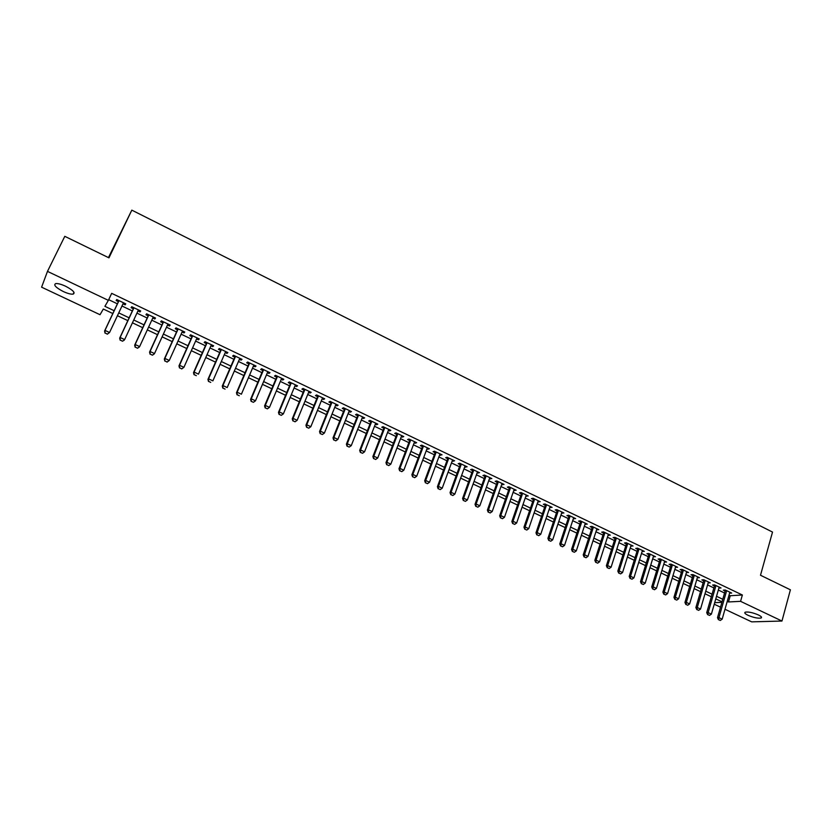 <?xml version="1.0" encoding="UTF-8"?>
<svg xmlns="http://www.w3.org/2000/svg" width="832" height="832" viewBox="0 0 832 832"><rect width="100%" height="100%" fill="white"/><g stroke="black" fill="none" stroke-linecap="round" stroke-linejoin="round"><path stroke-width="1.25" d="M65.593 286.229C73.06 290.191 75.577 292.833 73.133 294.133C70.907 294.382 67.631 293.509 63.274 291.522C55.806 287.581 53.279 284.939 55.713 283.598C57.938 283.358 61.235 284.232 65.593 286.229M758.347 614.921C761.28 616.387 762.195 617.417 761.072 618.02C757.973 618.54 753.615 617.635 747.999 615.285C745.035 613.818 744.12 612.778 745.254 612.165C748.342 611.645 752.71 612.56 758.347 614.921M108.451 257.598L131.82 210.142L772.522 532.074L760.5 575.245L790.4 589.805L781.966 621.036L751.681 621.858L724.984 609.274M720.522 607.173L714.241 604.209M112.809 313.529L103.324 309.046L100.027 314.714L41.6 287.175L47.476 271.378L108.358 300.362L104.894 306.332L114.14 310.71M123.001 303.826L125.133 304.845L125.767 303.857L116.75 299.551L116.147 300.56L118.414 301.631M137.946 310.95L140.026 311.938L140.691 310.981L131.747 306.717L131.102 307.684L133.359 308.766M152.776 318.022L154.794 318.989L155.501 318.053L146.63 313.82L145.943 314.766L148.19 315.838M167.492 325.042L169.447 325.978L170.196 325.062L161.398 320.861L160.67 321.786L162.906 322.858M182.083 332.01L183.997 332.914L184.777 332.03L176.041 327.86L175.282 328.754L177.507 329.815M196.581 338.915L198.432 339.799L199.254 338.936L190.58 334.797L189.779 335.67L191.994 336.731M210.954 345.779L212.753 346.632L213.616 345.79L205.015 341.682L204.173 342.534L206.378 343.585M225.222 352.581L226.97 353.413L227.864 352.591L219.326 348.514L218.452 349.346L220.646 350.397M239.387 359.33L241.082 360.142L242.008 359.341L233.542 355.295L232.627 356.106L234.811 357.157M253.438 366.038L255.081 366.818L256.048 366.049L247.645 362.034L246.688 362.825L248.862 363.854M267.384 372.694L268.975 373.454L269.984 372.694L261.633 368.711L260.655 369.481L262.818 370.51M281.237 379.298L282.776 380.026L283.816 379.298L275.527 375.336L274.508 376.085L276.661 377.114M294.975 385.85L296.462 386.558L297.544 385.85L289.318 381.919L288.267 382.647L290.41 383.666M308.61 392.35L310.055 393.047L311.168 392.35L303.004 388.45L301.912 389.158L304.044 390.177M322.15 398.809L323.554 399.474L324.688 398.809L316.586 394.94L315.463 395.626L317.595 396.635M335.587 405.226L336.939 405.87L338.114 405.215L330.075 401.378L328.921 402.043L331.032 403.052M348.93 411.59L350.241 412.204L351.437 411.57L343.46 407.763L342.274 408.408L344.375 409.417M362.18 417.903L363.428 418.506L364.666 417.893L356.741 414.107L355.524 414.731L357.625 415.73M375.326 424.174L376.532 424.757L377.801 424.154L369.938 420.399L368.68 421.013L370.77 422.001M388.378 430.394L389.542 430.955L390.842 430.383L383.032 426.65L381.753 427.242L383.822 428.23M401.326 436.582L402.449 437.112L403.78 436.561L396.022 432.858L394.722 433.42L396.781 434.408M414.19 442.718L415.272 443.227L416.634 442.686L408.928 439.015L407.597 439.566L409.646 440.544M426.962 448.802L429.385 448.781L421.741 445.13L420.378 445.661L422.427 446.638M439.639 454.854L442.052 454.823L434.47 451.204L433.066 451.714L435.105 452.691M452.234 460.855L454.626 460.824L447.096 457.236L445.671 457.725L447.699 458.692M464.734 466.825L467.116 466.783L459.638 463.216L458.182 463.694L460.2 464.662M477.142 472.742L479.513 472.701L472.087 469.165L470.6 469.622L472.618 470.579M489.466 478.618L491.826 478.577L484.453 475.062L482.945 475.509L484.942 476.466M501.706 484.453L504.046 484.411L496.725 480.917L495.186 481.343L497.182 482.3M513.854 490.256L516.194 490.214L508.914 486.741L507.354 487.146L509.34 488.093M525.928 496.007L528.247 495.966L521.019 492.513L519.428 492.908L521.414 493.854M537.909 501.727L540.218 501.675L533.042 498.254L531.43 498.628L533.395 499.574M549.806 507.395L552.105 507.354L544.981 503.953L543.338 504.317L545.303 505.253M561.621 513.032L563.909 512.99L556.837 509.61L555.173 509.954L557.128 510.89M573.362 518.638L575.63 518.586L568.61 515.226L566.914 515.559L568.859 516.485M585.021 524.191L587.278 524.139L580.299 520.811L578.583 521.123L580.528 522.049M596.596 529.714L598.842 529.662L591.906 526.354L590.169 526.656L592.103 527.571M608.088 535.194L610.324 535.142L603.439 531.856L601.682 532.147L603.606 533.062M619.507 540.644L621.733 540.582L614.9 537.326L613.111 537.597L615.025 538.512M630.854 546.052L633.058 545.99L626.267 542.755L624.468 543.015L626.371 543.92M642.117 551.429L644.311 551.366L637.572 548.153L635.742 548.392L637.645 549.297M653.307 556.764L655.491 556.702L648.794 553.509L646.942 553.727L648.835 554.632M664.425 562.068L666.598 562.006L659.942 558.823L658.07 559.042L659.953 559.936M675.459 567.33L677.622 567.268L671.018 564.106L669.126 564.314L670.998 565.209M686.431 572.562L688.584 572.499L682.022 569.358L680.108 569.546L681.97 570.44M697.32 577.762L699.462 577.689L692.942 574.579L691.007 574.746L692.869 575.64M708.146 582.92L710.278 582.847L703.799 579.758L701.844 579.914L703.695 580.798M718.9 588.047L721.022 587.974L714.584 584.906L712.608 585.052L714.459 585.936M729.009 595.13L730.257 595.722L742.362 594.994L111.686 293.353L108.358 300.362M108.68 299.676L117.385 303.826M121.982 306.01L132.34 310.95M136.937 313.134L147.181 318.011M151.778 320.195L161.907 325.031M166.504 327.215L176.53 331.989M181.116 334.173L191.027 338.894M195.614 341.078L205.421 345.748M210.007 347.932L219.7 352.55M224.286 354.734L233.875 359.299M238.451 361.483L247.946 366.007M252.522 368.181L261.903 372.653M266.479 374.837L275.766 379.257M280.342 381.43L289.515 385.809M294.091 387.982L303.17 392.309M307.736 394.482L316.722 398.767M321.287 400.941L330.179 405.174M334.745 407.347L343.533 411.528M348.088 413.702L356.782 417.841M361.348 420.014L369.949 424.112M374.504 426.275L383.011 430.331M387.566 432.505L395.98 436.509M400.525 438.672L408.855 442.645M413.4 444.808L421.637 448.729M426.182 450.892L434.335 454.782M438.87 456.934L446.94 460.782M451.474 462.935L459.451 466.742M463.975 468.894L471.869 472.659M476.403 474.812L484.203 478.535M488.738 480.688L496.454 484.37M500.978 486.522L508.622 490.162M513.136 492.315L520.697 495.914M525.221 498.066L532.698 501.623M537.212 503.776L544.606 507.302M549.12 509.444L556.442 512.938M560.945 515.081L568.183 518.534M572.686 520.676L579.852 524.087M584.355 526.23L591.448 529.61M595.941 531.742L602.95 535.09M607.443 537.222L614.38 540.53M618.873 542.672L625.737 545.938M630.219 548.07L637.021 551.314M641.493 553.446L648.222 556.65M652.694 558.771L659.35 561.943M663.811 564.075L670.394 567.206M674.856 569.338L681.377 572.437M685.838 574.558L692.286 577.637M696.738 579.758L703.113 582.795M707.564 584.917L713.877 587.922M718.328 590.034L724.568 593.008M729.581 593.143L731.682 593.07L725.296 590.023L723.299 590.148L725.14 591.032M131.82 210.142L108.961 257.847L64.792 236.33L47.476 271.378M742.362 594.994L740.574 601.338L781.966 621.036M727.23 601.37L728.478 601.962L740.574 601.338M118.747 312.894L129.137 317.824M133.744 319.998L144.019 324.875M148.626 327.059L158.787 331.874M163.384 334.058L173.441 338.822M178.038 341.006L187.98 345.717M192.577 347.89L202.405 352.56M207.002 354.734L216.726 359.341M221.322 361.525L230.942 366.08M235.529 368.264L245.045 372.767M249.631 374.941L259.043 379.402M263.63 381.576L272.938 385.996M277.514 388.17L286.728 392.527M291.304 394.701L300.414 399.017M304.99 401.19L313.997 405.465M318.573 407.628L327.486 411.85M332.062 414.024L340.87 418.205M345.436 420.368L354.162 424.497M358.727 426.67L367.349 430.758M371.914 432.921L380.442 436.966M385.008 439.13L393.442 443.123M398.008 445.286L406.359 449.249M410.914 451.412L419.172 455.322M423.727 457.486L431.891 461.354M436.446 463.507L444.527 467.345M449.072 469.498L457.07 473.294M461.614 475.446L469.518 479.19M474.063 481.343L481.884 485.056M486.418 487.209L494.166 490.88M498.701 493.022L506.355 496.652M510.89 498.805L518.461 502.393M522.985 504.546L530.483 508.092M535.007 510.245L542.422 513.76M546.946 515.902L554.278 519.376M558.792 521.518L566.062 524.961M570.565 527.103L577.751 530.504M582.254 532.646L589.368 536.016M593.871 538.148L600.902 541.476M605.394 543.608L612.362 546.915M616.855 549.047L623.74 552.302M628.222 554.434L635.034 557.669M639.527 559.79L646.266 562.983M650.749 565.115L657.415 568.277M661.887 570.398L668.491 573.529M672.963 575.65L679.494 578.739M683.966 580.861L690.425 583.918M694.886 586.04L701.282 589.066M705.744 591.188L712.067 594.183M716.518 596.294L722.779 599.269M722.051 601.827L715.78 598.863M711.329 596.752L704.995 593.757M700.534 591.646L694.127 588.609M689.666 586.498L683.197 583.44M678.725 581.318L672.183 578.23M667.711 576.108L661.107 572.988M656.625 570.866L649.948 567.705M645.466 565.583L638.716 562.39M634.234 560.269L627.411 557.045M622.918 554.913L616.023 551.658M611.53 549.526L604.562 546.229M600.059 544.097L593.018 540.769M588.515 538.637L581.402 535.267M576.888 533.135L569.702 529.734M565.188 527.592L557.918 524.16M553.394 522.018L546.052 518.544M541.528 516.402L534.102 512.886M529.578 510.744L522.08 507.198M517.546 505.055L509.964 501.467M505.43 499.314L497.765 495.695M493.22 493.542L485.472 489.871M480.938 487.729L473.096 484.016M468.551 481.874L460.637 478.119M456.092 475.977L448.084 472.181M443.539 470.028L435.448 466.201M430.893 464.048L422.718 460.179M418.153 458.026L409.895 454.106M405.33 451.953L396.978 448.001M392.413 445.838L383.958 441.844M379.392 439.681L370.854 435.635M366.288 433.472L357.656 429.395M353.08 427.232L344.354 423.103M339.778 420.93L330.959 416.759M326.383 414.596L317.46 410.374M312.884 408.2L303.867 403.936M299.281 401.773L290.16 397.457M285.574 395.283L276.359 390.926M271.773 388.752L262.454 384.342M257.868 382.169L248.446 377.718M243.849 375.544L234.333 371.03M229.736 368.857L220.106 364.302M215.509 362.128L205.774 357.521M201.178 355.347L191.329 350.688M186.732 348.514L176.779 343.803M172.172 341.619L162.115 336.856M157.508 334.682L147.326 329.867M142.719 327.683L132.434 322.816M127.826 320.632L117.426 315.713M714.678 602.68L721.906 602.306M730.257 595.722L728.478 601.962M729.955 592.238L729.685 593.195M719.306 587.163L719.035 588.12M708.594 582.046L708.313 583.003M697.798 576.898L697.518 577.855M686.941 571.709L686.66 572.676M676.01 566.498L675.719 567.455M665.007 561.246L664.716 562.203M653.931 555.953L653.63 556.92M642.772 550.628L642.47 551.595M631.55 545.272L631.238 546.239M620.246 539.874L619.934 540.852M608.858 534.446L608.546 535.423M597.407 528.975L597.085 529.953M585.863 523.474L585.551 524.451M574.246 517.92L573.924 518.908M562.557 512.346L562.224 513.323M550.774 506.719L550.451 507.707M538.918 501.062L538.585 502.05M526.978 495.362L526.635 496.35M514.956 489.622L514.613 490.61M502.85 483.839L502.497 484.838M490.651 478.026L490.298 479.014M478.369 472.16L478.015 473.158M466.003 466.263L465.65 467.251M453.554 460.314L453.19 461.313M441.012 454.324L440.638 455.333M428.376 448.292L428.002 449.301M415.657 442.218L415.272 443.227M402.834 436.103L402.449 437.112M389.927 429.946L389.542 430.955M376.927 423.738L376.532 424.757M363.834 417.487L363.428 418.506M350.636 411.195L350.241 412.204M337.355 404.851L336.939 405.87M323.96 398.455L323.554 399.474M310.482 392.018L310.055 393.047M296.889 385.538L296.462 386.558M283.202 379.007L282.776 380.026M269.412 372.424L268.975 373.454M255.518 365.789L255.081 366.818M241.519 359.112L241.082 360.142M227.417 352.383L226.97 353.413M213.21 345.592L212.753 346.632M198.89 338.759L198.432 339.799M184.465 331.874L183.997 332.914M169.926 324.938L169.447 325.978M155.272 317.938L154.794 318.989M140.504 310.898L140.026 311.938M125.632 303.794L125.133 304.845M718.671 619.705L720.283 620.464L718.671 619.705L718.942 617.656L717.506 617.698L725.41 590.075M729.851 592.197L722.166 619.164L718.942 617.656L726.648 590.668M720.283 620.464L722.166 619.164M717.506 617.698L718.432 619.715M707.886 614.661L709.509 615.42L707.886 614.661L708.146 612.602L706.722 612.654L714.73 584.979M719.17 587.101L711.391 614.12L708.146 612.602L715.957 585.562M709.509 615.42L711.391 614.12M706.722 612.654L707.647 614.671M697.018 609.586L698.651 610.355L697.018 609.586L697.278 607.516L695.874 607.578L703.976 579.842M708.427 581.963L700.544 609.045L697.278 607.516L705.182 580.424M698.651 610.355L700.544 609.045M695.874 607.578L696.79 609.596M686.088 604.479L687.731 605.249L686.088 604.479L686.338 602.399L684.944 602.472L693.16 574.683M697.601 576.805L689.624 603.938L686.338 602.399L694.346 575.245M687.731 605.249L689.624 603.938M684.944 602.472L685.849 604.49M675.074 599.342L676.728 600.111L675.074 599.342L675.324 597.241L673.951 597.324L682.261 569.473M686.712 571.605L678.631 598.79L675.324 597.241L683.436 570.034M676.728 600.111L678.631 598.79M673.951 597.324L674.846 599.352M663.998 594.162L665.662 594.942L663.998 594.162L664.227 592.051L662.875 592.155L671.289 564.242M675.75 566.374L667.566 593.611L664.227 592.051L672.443 564.793M665.662 594.942L667.566 593.611M662.875 592.155L663.77 594.173M652.839 588.952L654.514 589.732L652.839 588.952L653.068 586.83L651.726 586.934L660.254 558.969M664.716 561.101L656.427 588.401L653.068 586.83L661.388 559.52M654.514 589.732L656.427 588.401M651.726 586.934L652.61 588.962M641.607 583.7L643.292 584.49L641.607 583.7L641.836 581.578L640.505 581.693L649.137 553.665M653.598 555.797L645.206 583.159L641.836 581.578L650.25 554.206M643.292 584.49L645.206 583.159M640.505 581.693L641.389 583.721M630.292 578.417L631.998 579.207L630.292 578.417L630.521 576.285L629.21 576.41L637.946 548.33M642.418 550.462L633.922 577.876L630.521 576.285L639.049 548.85M631.998 579.207L633.922 577.876M629.21 576.41L630.074 578.438M618.914 573.092L620.62 573.893L618.914 573.092L619.122 570.95L617.833 571.085L626.683 542.953M631.155 545.085L622.554 572.551L619.122 570.95L627.765 543.462M620.62 573.893L622.554 572.551M617.833 571.085L618.696 573.113M607.443 567.736L609.17 568.547L607.443 567.736L607.651 565.583L606.382 565.729L615.337 537.534M619.819 539.677L611.104 567.195L607.651 565.583L616.398 538.044M609.17 568.547L611.104 567.195M606.382 565.729L607.235 567.767M595.91 562.349L597.646 563.16L595.91 562.349L596.107 560.186L594.849 560.342L603.918 532.085M608.4 534.227L599.581 561.808L596.107 560.186L604.958 532.584M597.646 563.16L599.581 561.808M594.849 560.342L595.691 562.37M584.282 556.92L586.03 557.731L584.282 556.92L584.48 554.746L583.232 554.902L592.426 526.594M596.908 528.736L587.974 556.379L584.48 554.746L593.445 527.082M586.03 557.731L587.974 556.379M583.232 554.902L584.074 556.941M572.582 551.45L574.34 552.271L572.582 551.45L572.77 549.266L571.542 549.442L580.84 521.071M585.333 523.214L576.295 550.909L572.77 549.266L581.849 521.55M574.34 552.271L576.295 550.909M571.542 549.442L572.374 551.481M560.799 545.948L562.567 546.77L560.799 545.948L560.986 543.743L559.77 543.93L569.192 515.507M573.685 517.65L564.522 545.407L560.986 543.743L570.17 515.975M562.567 546.77L564.522 545.407M559.77 543.93L560.602 545.979M548.933 540.405L550.722 541.237L548.933 540.405L549.11 538.19L547.914 538.387L557.45 509.902M561.954 512.054L552.677 539.864L549.11 538.19L558.418 510.37M550.722 541.237L552.677 539.864M547.914 538.387L548.735 540.436M536.983 534.82L538.782 535.662L536.983 534.82L537.16 532.594L535.985 532.813L545.636 504.265M550.139 506.418L540.748 534.279L537.16 532.594L546.582 504.712M538.782 535.662L540.748 534.279M535.985 532.813L536.786 534.851M524.95 529.194L526.76 530.046L524.95 529.194L525.117 526.968L523.962 527.186L533.738 498.586M538.242 500.739L528.736 528.663L525.117 526.968L534.654 499.023M526.76 530.046L528.736 528.663M523.962 527.186L524.763 529.235M512.834 523.536L514.665 524.389L512.834 523.536L512.99 521.29L511.857 521.529L521.758 492.866M526.261 495.019L516.641 523.006L512.99 521.29L522.652 493.293M514.665 524.389L516.641 523.006M511.857 521.529L512.647 523.578M500.635 517.837L502.476 518.69L500.635 517.837L500.781 515.58L499.668 515.83L509.683 487.105M514.197 489.258L504.462 517.296L500.781 515.58L510.567 487.531M502.476 518.69L504.462 517.296M499.668 515.83L500.448 517.878M488.353 512.096L490.194 512.959L488.353 512.096L488.488 509.829L487.396 510.089L497.536 481.312M502.05 483.465L492.19 511.555L488.488 509.829L498.389 481.718M490.194 512.959L492.19 511.555M487.396 510.089L488.166 512.138M475.977 506.314L477.838 507.187L475.977 506.314L476.112 504.036L475.03 504.306L485.295 475.467M489.819 477.62L479.835 505.783L476.112 504.036L486.138 475.862M477.838 507.187L479.835 505.783M475.03 504.306L475.79 506.355M463.507 500.49L465.39 501.363L463.507 500.49L463.642 498.202L462.582 498.482L472.982 469.581M477.506 471.744L467.386 499.959L463.642 498.202L473.793 469.976M465.39 501.363L467.386 499.959M462.582 498.482L463.33 500.542M450.954 494.624L452.847 495.508L450.954 494.624L451.079 492.326L450.039 492.617L460.564 463.663M465.098 465.826L454.854 494.094L451.079 492.326L461.354 464.038M452.847 495.508L454.854 494.094M450.039 492.617L450.788 494.676M438.318 488.717L440.222 489.611L438.318 488.717L438.422 486.408L437.414 486.71L448.063 457.694M452.598 459.857L442.229 488.186L438.422 486.408L448.833 458.058M440.222 489.611L442.229 488.186M437.414 486.71L438.142 488.769M425.578 482.768L427.492 483.662L425.578 482.768L425.682 480.449L424.684 480.761L435.479 451.682M440.014 453.856L429.52 482.238L425.682 480.449L436.218 452.036M427.492 483.662L429.52 482.238M424.684 480.761L425.412 482.82M412.755 476.778L414.69 477.682L412.755 476.778L412.849 474.438L411.882 474.77L422.802 445.64M427.336 447.803L416.707 476.247L412.849 474.438L423.519 445.973M414.69 477.682L416.707 476.247M411.882 474.77L412.589 476.83M399.838 470.746L401.783 471.65L399.838 470.746L399.922 468.395L398.975 468.738L410.03 439.546M414.575 441.709L403.811 470.215L399.922 468.395L410.727 439.868M401.783 471.65L403.811 470.215M398.975 468.738L399.672 470.798M386.818 464.662L388.783 465.577L386.818 464.662L386.901 462.301L385.975 462.654L397.166 433.399M401.71 435.573L390.822 464.131L386.901 462.301L397.842 433.722M388.783 465.577L390.822 464.131M385.975 462.654L386.672 464.724M373.714 458.536L375.69 459.462L373.714 458.536L373.786 456.165L372.882 456.529L384.218 427.222M388.762 429.385L377.728 458.006L373.786 456.165L384.862 427.523M375.69 459.462L377.728 458.006M372.882 456.529L373.558 458.598M360.506 452.369L362.492 453.294L360.506 452.369L360.578 449.977L359.684 450.362L371.166 420.992M375.721 423.166L364.551 451.838L360.578 449.977L371.779 421.283M362.492 453.294L364.551 451.838M359.684 450.362L360.36 452.431M347.204 446.15L349.211 447.086L347.204 446.15L347.266 443.747L346.403 444.153L358.02 414.71M362.575 416.884L351.27 445.63L347.266 443.747L358.613 415.002M349.211 447.086L351.27 445.63M346.403 444.153L347.058 446.222M333.809 439.889L335.826 440.835L333.809 439.889L333.85 437.476L333.018 437.892L344.781 408.398M349.336 410.571L337.886 439.369L333.85 437.476L345.342 408.668M335.826 440.835L337.886 439.369M333.018 437.892L333.663 439.962M320.31 433.586L322.338 434.533L320.31 433.586L320.351 431.163L319.53 431.579L331.438 402.033M336.003 404.206L324.407 433.056L320.351 431.163L331.978 402.282M322.338 434.533L324.407 433.056M319.53 431.579L320.174 433.659M306.706 427.232L308.755 428.189L306.706 427.232L306.738 424.788L305.947 425.225L318.011 395.616M322.566 397.79L310.835 426.702L306.738 424.788L318.521 395.855M308.755 428.189L310.835 426.702M305.947 425.225L306.571 427.305M293.01 420.826L295.069 421.793L293.01 420.826L293.03 418.371L292.261 418.829L304.47 389.158M309.036 391.331L297.149 420.306L293.03 418.371L304.949 389.386M295.069 421.793L297.149 420.306M292.261 418.829L292.874 420.898M279.198 414.378L281.278 415.345L279.198 414.378L279.209 411.913L278.47 412.381L290.836 382.647M295.402 384.821L283.369 413.858L279.209 411.913L291.283 382.866M281.278 415.345L283.369 413.858M278.47 412.381L279.074 414.45M265.294 407.878L267.384 408.855L265.294 407.878L265.294 405.402L264.576 405.881L277.098 376.085M281.663 378.269L269.485 407.358L265.294 405.402L277.524 376.293M267.384 408.855L269.485 407.358M264.576 405.881L265.169 407.961M251.274 401.336L253.386 402.314L251.274 401.336L251.274 398.84L250.578 399.339L263.255 369.481M267.821 371.665L255.486 400.816L251.274 398.84L263.65 369.668M253.386 402.314L255.486 400.816M250.578 399.339L251.16 401.419M237.162 394.732L239.283 395.73L237.162 394.732L237.141 392.226L236.475 392.746L249.309 362.825M253.874 365.009L241.394 394.212L237.141 392.226L249.673 363.002M236.475 392.746L237.047 394.815M222.934 388.086L225.066 389.085L222.934 388.086L222.903 385.57L222.269 386.09L235.258 356.117M239.834 358.301L227.188 387.566L222.903 385.57L235.591 356.283M222.269 386.09L222.82 388.18M208.593 381.389L210.746 382.398L208.593 381.389L208.562 378.851L207.948 379.402L221.104 349.357M225.67 351.541L212.878 380.869L208.562 378.851L221.406 349.513M207.948 379.402L208.489 381.482M194.147 374.639L196.321 375.658L194.147 374.639L194.106 372.091L193.513 372.653L206.835 342.555M211.411 344.739L198.453 374.13L194.106 372.091L207.116 342.68M193.513 372.653L194.043 374.733M179.587 367.838L181.782 368.857L179.587 367.838L179.535 365.279L178.974 365.851L192.462 335.691M197.038 337.875L183.914 367.328L179.535 365.279L192.702 335.806M181.782 368.857L183.914 367.328L181.688 368.961M178.974 365.851L179.494 367.931M164.913 360.984L167.128 362.014L164.913 360.984L164.85 358.405L164.32 358.998L177.975 328.775M182.562 330.959L169.27 360.474L164.85 358.405L178.194 328.879M167.128 362.014L169.27 360.474L167.034 362.118M164.32 358.998L164.83 361.078M150.134 354.078L152.36 355.118L150.134 354.078L150.062 351.478L149.552 352.092L163.384 321.807M167.96 324.002L154.513 353.569L150.062 351.478L163.561 321.901M152.36 355.118L154.003 354.172L152.277 355.212M149.552 352.092L150.051 354.172M135.231 347.11L137.478 348.161L135.231 347.11L135.148 344.51L134.68 345.134L148.668 314.787M153.254 316.982L139.63 346.601L135.148 344.51L148.824 314.86M137.478 348.161L139.152 347.225L137.394 348.265M134.68 345.134L135.158 347.214M120.214 340.101L122.481 341.151L120.214 340.101L120.12 337.48L119.673 338.114L133.848 307.715M138.434 309.899L124.644 339.591L120.12 337.48L133.962 307.767M122.481 341.151L124.186 340.226L122.398 341.255M119.673 338.114L120.141 340.205M105.082 333.029L107.359 334.09L105.082 333.029L104.978 330.387L104.562 331.053L118.914 300.591M123.5 302.775L109.533 332.519L104.978 330.387L118.997 300.622M107.359 334.09L109.533 332.519L107.286 334.204M104.562 331.053L105.009 333.133M73.133 294.133L74.006 292.334M761.072 618.02L761.374 616.949"/></g></svg>
